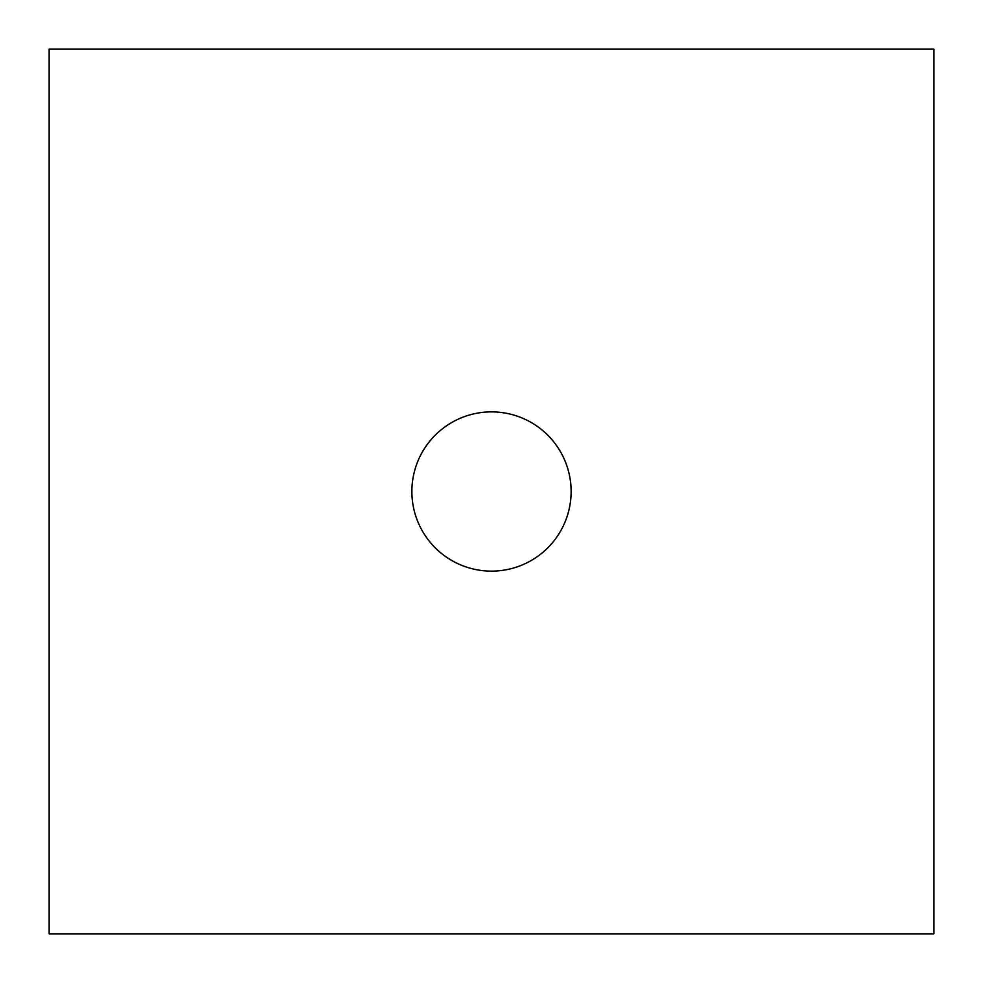 <?xml version="1.0" encoding="UTF-8"?>
<svg xmlns="http://www.w3.org/2000/svg" width="983" height="983" viewBox="0 0 983 983"><rect width="100%" height="100%" fill="white"/><g stroke="black" fill="none" stroke-linecap="round" stroke-linejoin="round"><path stroke-width="1.47" d="M411.877 491.5A79.623 79.623 0 0 0 491.5 571.123A79.623 79.623 0 0 0 571.123 491.5A79.623 79.623 0 0 0 491.5 411.877A79.623 79.623 0 0 0 411.877 491.5M933.85 933.85L933.85 49.15L49.15 49.15L49.15 933.85L933.85 933.85"/></g></svg>

